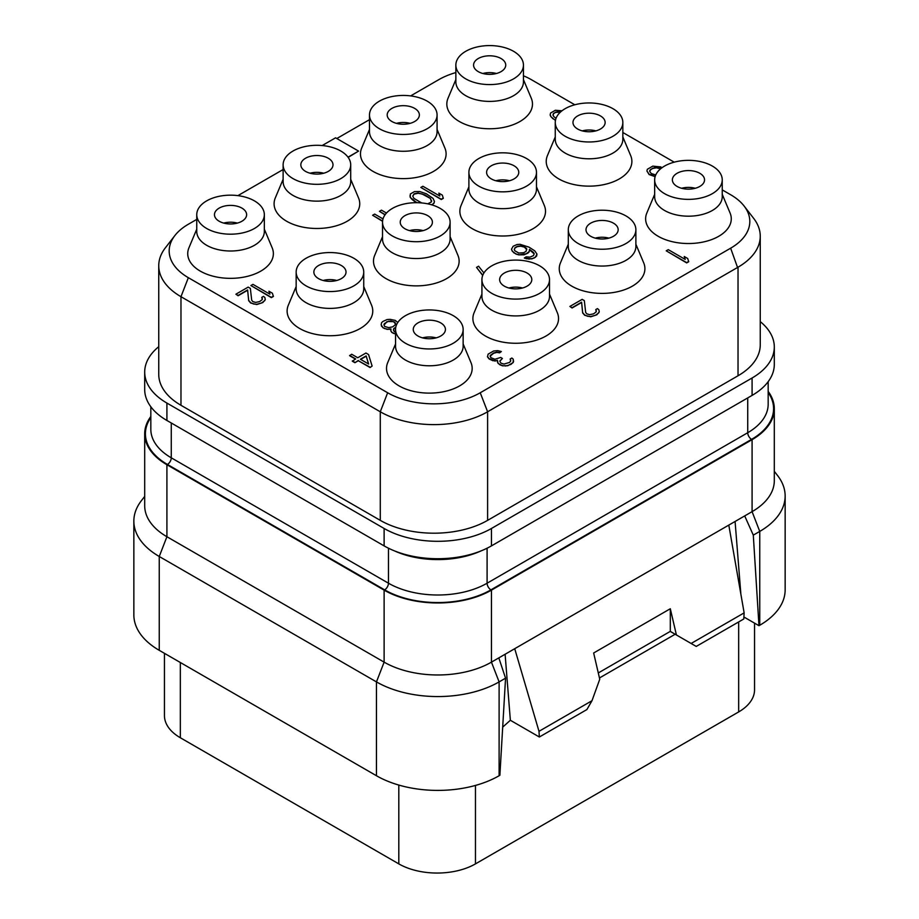 <?xml version="1.0" encoding="UTF-8"?>
<svg xmlns="http://www.w3.org/2000/svg" width="919" height="919" viewBox="0 0 919 919"><rect width="100%" height="100%" fill="white"/><g stroke="black" fill="none" stroke-linecap="round" stroke-linejoin="round"><path stroke-width="1.38" d="M760.254 321.616A75.886 43.813 180 0 1 774.303 347.014A75.886 43.813 180 0 1 752.087 377.996L491.447 528.471A75.886 43.813 180 0 1 384.119 528.471L166.913 403.073A75.886 43.813 180 0 1 144.697 372.092A75.886 43.813 180 0 1 158.746 346.693M158.746 265.717L158.746 374.309A75.886 43.813 0 0 0 180.974 405.29L380.282 520.361A75.886 43.813 0 0 0 487.61 520.361L738.026 375.779A75.886 43.813 0 0 0 760.254 344.797L760.254 236.217A75.886 43.813 180 0 1 738.026 267.199L487.61 411.781A75.886 43.813 180 0 1 380.282 411.781L180.974 296.699A75.886 43.813 180 0 1 158.746 265.717A75.886 43.813 180 0 1 165.363 247.831L174.886 235.54A65.456 37.794 180 0 1 188.349 224.247L196.758 219.388M336.813 138.528L369.495 119.665M410.644 95.909L438.765 79.666A65.456 37.794 180 0 1 455.858 72.567M237.906 195.632L283.121 169.533M348.163 157.39L358.571 151.095L335.573 137.816L322.178 145.547M523.439 75.783A65.456 37.794 180 0 1 531.343 79.666L574.823 104.777M622.841 132.497L674.224 162.169M722.242 189.888L730.651 194.736A65.456 37.794 180 0 1 744.114 206.04A65.456 37.794 180 0 1 730.651 248.187L480.235 392.769A65.456 37.794 180 0 1 387.657 392.769L188.349 277.687A65.456 37.794 180 0 1 174.886 235.54M455.858 79.574L448.035 98.207A42.825 24.721 0 0 0 468.69 125.593A42.825 24.721 0 0 0 519.936 121.515A42.825 24.721 0 0 0 531.274 98.207L523.439 79.574M555.26 136.954L547.437 155.587A42.825 24.721 0 0 0 568.091 182.973A42.825 24.721 0 0 0 619.337 178.906A42.825 24.721 0 0 0 630.675 155.587L622.841 136.954M654.661 194.346L646.838 212.978A42.825 24.721 0 0 0 667.493 240.364A42.825 24.721 0 0 0 718.738 236.286A42.825 24.721 0 0 0 730.065 212.978L722.242 194.346M369.495 129.43L361.672 148.074A42.825 24.721 0 0 0 382.315 175.449A42.825 24.721 0 0 0 433.561 171.382A42.825 24.721 0 0 0 444.899 148.074L437.076 129.43M468.897 186.821L461.074 205.454A42.825 24.721 0 0 0 481.717 232.84A42.825 24.721 0 0 0 532.963 228.762A42.825 24.721 0 0 0 544.301 205.454L536.478 186.821M568.298 244.213L560.464 262.845A42.825 24.721 0 0 0 581.118 290.232A42.825 24.721 0 0 0 632.364 286.154A42.825 24.721 0 0 0 643.702 262.845L635.879 244.213M283.121 179.297L275.298 197.93A42.825 24.721 0 0 0 295.952 225.316A42.825 24.721 0 0 0 347.198 221.238A42.825 24.721 0 0 0 358.536 197.93L350.702 179.297M382.522 236.688L374.699 255.321A42.825 24.721 0 0 0 395.354 282.707A42.825 24.721 0 0 0 446.6 278.629A42.825 24.721 0 0 0 457.926 255.321L450.103 236.688M481.924 294.08L474.101 312.713A42.825 24.721 0 0 0 494.744 340.099A42.825 24.721 0 0 0 546.001 336.021A42.825 24.721 0 0 0 557.328 312.713L549.505 294.08M196.758 229.164L188.935 247.797A42.825 24.721 0 0 0 209.578 275.183A42.825 24.721 0 0 0 260.824 271.105A42.825 24.721 0 0 0 272.162 247.797L264.339 229.164M296.159 286.556L288.325 305.188A42.825 24.721 0 0 0 308.979 332.575A42.825 24.721 0 0 0 360.225 328.497A42.825 24.721 0 0 0 371.563 305.188L363.74 286.556M395.561 343.936L387.726 362.58A42.825 24.721 0 0 0 408.381 389.955A42.825 24.721 0 0 0 459.626 385.888A42.825 24.721 0 0 0 470.965 362.58L463.142 343.936M666.229 250.818L686.665 262.914L688.71 261.743L687.711 258.503L684.23 256.493L685.229 259.434L668.262 249.646L666.229 250.818L686.665 262.627L688.71 261.444M684.23 256.493L685.103 259.365M569.883 306.441L572.066 307.991L581.601 302.477L582.657 312.919L584.679 315.274L590.733 316.802L596.81 314.803L599.245 311.886L598.866 309.795L597.476 308.6L595.765 309.577L596.236 311.817L593.605 313.838L589.573 314.666L586.724 313.793L585.667 312.403L584.323 300.616L582.152 299.364L569.883 306.441L572.066 307.693L581.601 302.19L582.657 312.632L584.679 314.976L587.632 316.285L590.733 316.504L595.443 315.297L598.751 312.874L599.245 311.587M595.765 309.577L596.362 310.955M490.091 356.239L493.618 353.287L496.869 352.402L499.637 352.827L501.337 351.54L497.707 350.621L493.583 351.001L488.127 354.148L487.484 356.825L489.069 358.915L492.894 360.73L497.443 360.616M494.881 361.087L497.455 360.317L498.018 363.292L502.36 365.808L507.702 365.739L513.147 362.591L513.273 359.214L511.872 358.019L510.16 358.996L510.642 361.236L509.367 362.477L503.98 364.085L501.119 363.223L500.062 361.822L499.867 360.926L502.406 358.456L500.671 357.457L494.939 359.26L490.769 357.64L490.298 355.4L493.618 352.988L496.869 352.115L499.637 352.528L501.337 351.54M510.16 358.996L510.757 360.386M499.925 361.156L502.406 358.456M649.722 171.508L650.767 169.613L652.812 168.43L656.499 167.809L658.923 168.418L660.968 166.936L652.777 166.144L647.321 169.291L646.93 171.026L649.136 174.277L655.213 176.368M646.93 171.026L649.136 174.564L655.132 176.643M533.594 252.828L534.215 253.678L533.468 255.62L529.976 257.136L526.093 256.861L524.393 258.136L531.802 258.882L535.306 257.366L536.972 254.092L534.766 250.853L529.011 247.142L520.016 244.305L517.006 244.534L513.158 246.246L511.492 249.221L512.216 251.105L515.881 254.012L518.741 254.873L524.071 254.804L527.908 253.093L529.183 251.863L529.482 249.669L534.18 253.92M483.934 272.977L478.581 266.211L476.536 267.395L482.693 275.47M397.778 322.512L395.216 320.375L390.035 319.341L387.025 319.571L382.844 321.489L381.569 322.718L381.178 324.752L382.947 327.75L387.106 329.358L390.782 329.197M389.782 329.324L390.897 328.887L390.931 331.173L391.988 332.575L395.561 334.011M349.622 355.423L355.71 358.938L352.31 361.201L354.918 362.706L358.318 360.742L370.07 367.52L372.115 366.038L368.542 354.539L365.934 353.034L357.755 357.755L351.667 354.24L349.622 355.71L355.458 359.088M562.014 110.774L555.329 110.28L550.561 113.037L550.159 115.07L550.883 116.667L555.444 120.469M552.962 115.243L553.663 113.542L555.708 112.371L560.349 112.175M420.833 187.43L441.269 199.526L443.314 198.355L442.315 195.115L438.834 193.105L439.833 196.046L422.878 186.258L420.833 187.43L441.269 199.239L443.314 198.056M438.834 193.105L439.707 195.977M431.815 204.868L434.021 203.214L434.423 201.479L433.079 198.435L426.37 193.783L419.788 191.554L414.446 191.623L410.356 193.978L410.242 197.355L416.767 202.697M386.485 213.047L381.477 210.152L379.432 211.336L385.015 214.851M383.016 218.906L374.665 214.093L372.62 215.264L382.568 221.307M250.898 285.545L271.346 297.641L273.391 296.458L272.392 293.23L268.911 291.22L269.91 294.149L252.943 284.362L250.898 285.545L271.346 297.342L273.391 296.159M268.911 291.22L269.784 294.08M235.907 294.195L238.09 295.746L247.625 290.243L248.681 300.685L250.703 303.029L256.757 304.557L262.823 302.558L265.269 299.64L264.89 297.549L263.489 296.355L261.789 297.331L262.26 299.571L259.629 301.593L255.597 302.42L252.748 301.558L251.691 300.157L250.347 288.371L248.176 287.119L235.907 294.195L238.09 295.447L247.625 289.945L248.681 300.387L250.703 302.73L253.655 304.04L256.757 304.258L261.467 303.052L264.775 300.628L265.269 299.341M261.789 297.331L262.386 298.721M744.114 206.04L753.637 218.331A75.886 43.813 180 0 1 760.254 236.217M774.303 347.014L774.303 364.418A75.886 43.813 180 0 1 752.087 395.4L491.447 545.886A75.886 43.813 180 0 1 384.119 545.886L166.913 420.477A75.886 43.813 180 0 1 144.697 389.495L144.697 372.092M768.169 391.414A75.886 43.813 180 0 1 774.303 408.679A75.886 43.813 180 0 1 752.087 439.661L491.447 590.136A75.886 43.813 180 0 1 384.119 590.136L166.913 464.738A75.886 43.813 180 0 1 144.697 433.757A75.886 43.813 180 0 1 150.831 416.491M774.303 408.679L774.303 480.671A75.886 43.813 180 0 1 752.087 511.653L491.447 662.139A75.886 43.813 180 0 1 384.119 662.139L166.913 536.73A75.886 43.813 180 0 1 144.697 505.76L144.697 433.757M752.087 439.661L752.087 511.653L759.749 531.412A86.731 50.074 0 0 0 785.148 496.007A86.731 50.074 0 0 0 777.589 475.56L774.303 471.321M144.697 496.409L141.411 500.648A86.731 50.074 0 0 0 133.852 521.084A86.731 50.074 0 0 0 159.251 556.489L159.251 650.33A86.731 50.074 0 0 1 133.852 614.926L133.852 521.084M384.119 590.136L384.119 662.139L376.457 681.898L159.251 556.489L166.913 536.73L166.913 464.738M376.457 775.739L376.457 681.898A86.731 50.074 0 0 0 499.109 681.898L499.109 775.739A86.731 50.074 0 0 1 376.457 775.739L159.251 650.33M498.822 657.878L505.553 678.165L499.109 681.898L491.447 662.139L491.447 590.136M505.553 678.165L499.879 775.291L499.109 775.739M505.105 654.248L510.355 720.266L502.693 727.136M691.134 643.472L696.246 646.425L743.781 618.981L744.137 612.881L691.134 643.472L676.407 634.972L670.307 608.746L593.651 652.995L599.751 679.233L591.997 700.715L586.885 709.571L539.35 737.004L538.993 731.317L514.72 648.688M539.35 737.004L510.355 720.266M591.997 700.715L538.993 731.317M744.137 612.881L728.801 525.094M598.292 672.949L670.307 631.376L675.166 634.248L599.452 677.969M735.085 521.475L740.875 594.191M670.261 631.422L676.407 634.972M670.307 608.746L670.307 631.376M744.7 515.915L753.293 535.134L758.979 625.701L743.896 616.994M758.979 625.701L759.749 625.253L759.749 531.412L753.293 535.134M759.749 625.253A86.731 50.074 0 0 0 785.148 589.849L785.148 496.007M754.545 623.139L754.545 689.801A54.21 31.292 180 0 1 738.669 711.926L475.468 863.883A54.21 31.292 180 0 1 398.812 863.883L180.331 737.75A54.21 31.292 180 0 1 164.455 715.614L164.455 653.34M237.366 223.087A16.082 9.282 0 0 0 223.731 223.087M219.17 221.238A16.082 9.282 180 0 1 214.46 214.678A16.082 9.282 180 0 1 224.397 206.097A16.082 9.282 180 0 1 241.915 208.108A16.082 9.282 180 0 1 246.625 214.678A16.082 9.282 180 0 1 236.7 223.26A16.082 9.282 180 0 1 219.17 221.238M254.437 228.475A33.785 19.506 180 0 1 217.619 232.702A33.785 19.506 180 0 1 196.758 214.678A33.785 19.506 180 0 1 206.649 200.882A33.785 19.506 0 0 1 243.478 196.655A33.785 19.506 0 0 1 264.339 214.678A33.785 19.506 0 0 1 254.437 228.475M264.339 214.678L264.339 231.496A33.785 19.506 0 0 1 254.437 245.293A33.785 19.506 180 0 1 217.619 249.52A33.785 19.506 180 0 1 196.758 231.496L196.758 214.678M336.768 280.479A16.082 9.282 0 0 0 323.132 280.479M318.571 278.629A16.082 9.282 180 0 1 313.861 272.07A16.082 9.282 180 0 1 323.798 263.489A16.082 9.282 180 0 1 341.317 265.499A16.082 9.282 180 0 1 346.026 272.07A16.082 9.282 180 0 1 336.101 280.64A16.082 9.282 180 0 1 318.571 278.629M353.838 285.855A33.785 19.506 180 0 1 317.021 290.082A33.785 19.506 180 0 1 296.159 272.07A33.785 19.506 180 0 1 306.05 258.273A33.785 19.506 0 0 1 342.879 254.046A33.785 19.506 0 0 1 363.74 272.07A33.785 19.506 0 0 1 353.838 285.855M363.74 272.07L363.74 288.888A33.785 19.506 0 0 1 353.838 302.673A33.785 19.506 180 0 1 317.021 306.912A33.785 19.506 180 0 1 296.159 288.888L296.159 272.07M436.157 337.859A16.082 9.282 0 0 0 422.533 337.859M417.973 336.021A16.082 9.282 180 0 1 413.263 329.45A16.082 9.282 180 0 1 423.188 320.88A16.082 9.282 180 0 1 440.718 322.891A16.082 9.282 180 0 1 445.428 329.45A16.082 9.282 180 0 1 435.503 338.031A16.082 9.282 180 0 1 417.973 336.021M453.239 343.246A33.785 19.506 180 0 1 416.422 347.474A33.785 19.506 180 0 1 395.561 329.45A33.785 19.506 180 0 1 405.451 315.665A33.785 19.506 0 0 1 442.28 311.426A33.785 19.506 0 0 1 463.142 329.45A33.785 19.506 0 0 1 453.239 343.246M463.142 329.45L463.142 346.268A33.785 19.506 0 0 1 453.239 360.064A33.785 19.506 180 0 1 416.422 364.292A33.785 19.506 180 0 1 395.561 346.268L395.561 329.45M695.269 188.269A16.082 9.282 0 0 0 681.634 188.269M677.085 186.431A16.082 9.282 180 0 1 672.375 179.86A16.082 9.282 180 0 1 682.3 171.279A16.082 9.282 180 0 1 699.83 173.3A16.082 9.282 180 0 1 704.54 179.86A16.082 9.282 180 0 1 694.603 188.441A16.082 9.282 180 0 1 677.085 186.431M712.351 193.656A33.785 19.506 180 0 1 675.522 197.884A33.785 19.506 180 0 1 654.661 179.86A33.785 19.506 180 0 1 664.563 166.063A33.785 19.506 0 0 1 701.381 161.836A33.785 19.506 0 0 1 722.242 179.86A33.785 19.506 0 0 1 712.351 193.656M722.242 179.86L722.242 196.677A33.785 19.506 0 0 1 712.351 210.474A33.785 19.506 180 0 1 675.522 214.701A33.785 19.506 180 0 1 654.661 196.677L654.661 179.86M595.868 130.877A16.082 9.282 0 0 0 582.232 130.877M577.683 129.039A16.082 9.282 180 0 1 572.974 122.468A16.082 9.282 180 0 1 582.899 113.899A16.082 9.282 180 0 1 600.429 115.909A16.082 9.282 180 0 1 605.139 122.468A16.082 9.282 180 0 1 595.202 131.049A16.082 9.282 180 0 1 577.683 129.039M612.95 136.265A33.785 19.506 180 0 1 576.121 140.492A33.785 19.506 180 0 1 555.26 122.468A33.785 19.506 180 0 1 565.162 108.672A33.785 19.506 0 0 1 601.979 104.444A33.785 19.506 0 0 1 622.841 122.468A33.785 19.506 0 0 1 612.95 136.265M622.841 122.468L622.841 139.286A33.785 19.506 0 0 1 612.95 153.082A33.785 19.506 180 0 1 576.121 157.31A33.785 19.506 180 0 1 555.26 139.286L555.26 122.468M496.467 73.497A16.082 9.282 0 0 0 482.843 73.497M478.282 71.648A16.082 9.282 180 0 1 473.572 65.088A16.082 9.282 180 0 1 483.497 56.507A16.082 9.282 180 0 1 501.027 58.517A16.082 9.282 180 0 1 505.737 65.088A16.082 9.282 180 0 1 495.812 73.658A16.082 9.282 180 0 1 478.282 71.648M513.549 78.873A33.785 19.506 180 0 1 476.72 83.101A33.785 19.506 180 0 1 455.858 65.088A33.785 19.506 180 0 1 465.761 51.292A33.785 19.506 0 0 1 502.578 47.064A33.785 19.506 0 0 1 523.439 65.088A33.785 19.506 0 0 1 513.549 78.873M523.439 65.088L523.439 81.906A33.785 19.506 0 0 1 513.549 95.691A33.785 19.506 180 0 1 476.72 99.918A33.785 19.506 180 0 1 455.858 81.906L455.858 65.088M608.906 238.136A16.082 9.282 0 0 0 595.271 238.136M590.71 236.286A16.082 9.282 180 0 1 586 229.727A16.082 9.282 180 0 1 595.937 221.146A16.082 9.282 180 0 1 613.455 223.156A16.082 9.282 180 0 1 618.165 229.727A16.082 9.282 180 0 1 608.24 238.297A16.082 9.282 180 0 1 590.71 236.286M625.977 243.524A33.785 19.506 180 0 1 589.159 247.751A33.785 19.506 180 0 1 568.298 229.727A33.785 19.506 180 0 1 578.189 215.931A33.785 19.506 0 0 1 615.018 211.703A33.785 19.506 0 0 1 635.879 229.727A33.785 19.506 0 0 1 625.977 243.524M635.879 229.727L635.879 246.545A33.785 19.506 0 0 1 625.977 260.341A33.785 19.506 180 0 1 589.159 264.569A33.785 19.506 180 0 1 568.298 246.545L568.298 229.727M509.505 180.744A16.082 9.282 0 0 0 495.869 180.744M491.309 178.906A16.082 9.282 180 0 1 486.599 172.335A16.082 9.282 180 0 1 496.536 163.754A16.082 9.282 180 0 1 514.054 165.776A16.082 9.282 180 0 1 518.764 172.335A16.082 9.282 180 0 1 508.839 180.917A16.082 9.282 180 0 1 491.309 178.906M526.576 186.132A33.785 19.506 180 0 1 489.758 190.359A33.785 19.506 180 0 1 468.897 172.335A33.785 19.506 180 0 1 478.788 158.539A33.785 19.506 0 0 1 515.616 154.312A33.785 19.506 0 0 1 536.478 172.335A33.785 19.506 0 0 1 526.576 186.132M536.478 172.335L536.478 189.153A33.785 19.506 0 0 1 526.576 202.95A33.785 19.506 180 0 1 489.758 207.177A33.785 19.506 180 0 1 468.897 189.153L468.897 172.335M410.104 123.353A16.082 9.282 0 0 0 396.468 123.353M391.908 121.515A16.082 9.282 180 0 1 387.198 114.944A16.082 9.282 180 0 1 397.134 106.374A16.082 9.282 180 0 1 414.653 108.385A16.082 9.282 180 0 1 419.363 114.944A16.082 9.282 180 0 1 409.437 123.525A16.082 9.282 180 0 1 391.908 121.515M427.174 128.74A33.785 19.506 180 0 1 390.357 132.968A33.785 19.506 180 0 1 369.495 114.944A33.785 19.506 180 0 1 379.386 101.159A33.785 19.506 0 0 1 416.215 96.92A33.785 19.506 0 0 1 437.076 114.944A33.785 19.506 0 0 1 427.174 128.74M437.076 114.944L437.076 131.762A33.785 19.506 0 0 1 427.174 145.558A33.785 19.506 180 0 1 390.357 149.786A33.785 19.506 180 0 1 369.495 131.762L369.495 114.944M522.532 288.003A16.082 9.282 0 0 0 508.896 288.003M504.347 286.154A16.082 9.282 180 0 1 499.637 279.594A16.082 9.282 180 0 1 509.563 271.013A16.082 9.282 180 0 1 527.092 273.023A16.082 9.282 180 0 1 531.802 279.594A16.082 9.282 180 0 1 521.866 288.164A16.082 9.282 180 0 1 504.347 286.154M539.614 293.379A33.785 19.506 180 0 1 502.785 297.607A33.785 19.506 180 0 1 481.924 279.594A33.785 19.506 180 0 1 491.826 265.798A33.785 19.506 0 0 1 528.643 261.57A33.785 19.506 0 0 1 549.505 279.594A33.785 19.506 0 0 1 539.614 293.379M549.505 279.594L549.505 296.412A33.785 19.506 0 0 1 539.614 310.197A33.785 19.506 180 0 1 502.785 314.436A33.785 19.506 180 0 1 481.924 296.412L481.924 279.594M423.131 230.612A16.082 9.282 0 0 0 409.495 230.612M404.946 228.762A16.082 9.282 180 0 1 400.236 222.203A16.082 9.282 180 0 1 410.161 213.622A16.082 9.282 180 0 1 427.691 215.632A16.082 9.282 180 0 1 432.401 222.203A16.082 9.282 180 0 1 422.464 230.784A16.082 9.282 180 0 1 404.946 228.762M440.212 235.999A33.785 19.506 180 0 1 403.384 240.227A33.785 19.506 180 0 1 382.522 222.203A33.785 19.506 180 0 1 392.424 208.406A33.785 19.506 0 0 1 429.242 204.179A33.785 19.506 0 0 1 450.103 222.203A33.785 19.506 0 0 1 440.212 235.999M450.103 222.203L450.103 239.02A33.785 19.506 0 0 1 440.212 252.817A33.785 19.506 180 0 1 403.384 257.044A33.785 19.506 180 0 1 382.522 239.02L382.522 222.203M323.729 173.22A16.082 9.282 0 0 0 310.094 173.22M305.545 171.382A16.082 9.282 180 0 1 300.835 164.811A16.082 9.282 180 0 1 310.76 156.23A16.082 9.282 180 0 1 328.29 158.252A16.082 9.282 180 0 1 333 164.811A16.082 9.282 180 0 1 323.063 173.392A16.082 9.282 180 0 1 305.545 171.382M340.811 178.608A33.785 19.506 180 0 1 303.982 182.835A33.785 19.506 180 0 1 283.121 164.811A33.785 19.506 180 0 1 293.023 151.015A33.785 19.506 0 0 1 329.841 146.787A33.785 19.506 0 0 1 350.702 164.811A33.785 19.506 0 0 1 340.811 178.608M350.702 164.811L350.702 181.629A33.785 19.506 0 0 1 340.811 195.425A33.785 19.506 180 0 1 303.982 199.653A33.785 19.506 180 0 1 283.121 181.629L283.121 164.811M348.014 157.183L358.571 151.095M487.484 356.526L489.069 358.628L494.881 360.799M513.147 362.591L513.641 361.006M511.205 364.223L513.147 362.304M510.516 364.613L511.205 363.924M507.702 365.739L510.516 364.326M505.473 366.026L507.702 365.452M502.36 365.808L505.473 365.728M500.281 365.004L502.36 365.509M499.419 364.498L500.281 364.705M498.018 363.292L499.419 364.2M497.397 361.856L498.018 363.005M658.923 168.418L660.968 166.936M656.499 167.809L658.923 168.12M654.604 167.89L656.499 167.511M652.812 168.43L654.604 167.603M650.767 169.613L652.812 168.131M649.836 170.647L650.767 169.314M655.752 174.955L651.272 173.542L649.687 171.439L649.836 170.348M518.741 254.873L526.208 253.782L529.183 251.565L529.482 249.382L533.594 252.53M515.881 254.012L518.741 254.586M513.71 252.759L515.881 253.724M512.216 251.105L513.71 252.461M511.492 249.221L512.216 250.818M536.581 256.125L536.972 254.092M535.306 257.366L536.581 255.838M533.939 258.147L535.306 257.067M531.802 258.882L533.939 257.848M528.793 259.112L531.802 258.584M526.036 258.698L528.793 258.813M524.393 257.848L526.036 258.4M518.798 253.047L514.881 250.784L514.261 249.635L514.996 247.705L517.386 246.326L520.728 245.901L524.358 246.809L526.633 248.521L526.082 251.346L523.692 252.725L518.798 253.047M514.284 249.692L514.996 247.992L517.386 246.614L520.728 246.189L524.358 247.108L526.794 249.589M476.536 267.395L482.762 275.275M393.298 333.321L395.561 333.712M391.988 332.575L393.298 333.034M390.931 331.173L391.988 332.276M390.644 329.542L390.931 330.874M387.106 329.358L389.782 329.036M384.257 328.497L387.106 329.071M382.947 327.75L384.257 328.209M381.454 326.096L382.947 327.451M381.178 324.464L381.454 325.808M386.715 321.765L390.747 320.938L394.814 322.109L395.538 323.706L395.044 324.993L392.746 326.819L388.726 327.635L384.659 326.463L383.935 324.878L384.429 323.58L388.519 321.225M395.561 332.15L394.125 331.541L393.562 328.853L395.813 327.061M388.519 321.524L393.516 321.65L395.469 323.867M383.993 325.004L386.715 322.052M393.516 330.415L393.562 329.151L395.744 327.394M370.07 367.52L372.115 366.038M358.318 360.742L370.07 367.221M354.918 362.706L358.318 360.443M352.31 360.903L354.918 362.408M366.153 355.917L368.634 364.027L360.363 359.26L366.153 355.917L368.519 363.97M360.616 359.409L366.153 356.216M559.062 111.946L560.624 111.934M557.167 112.026L559.062 111.647M555.708 112.371L557.167 111.739M553.663 113.542L555.708 112.072M553.077 114.393L553.663 113.255M556.006 118.402L553.548 116.334L553.077 114.094M552.376 118.31L555.076 119.975M550.883 116.667L552.376 118.011M550.159 114.772L550.883 116.368M434.021 203.214L434.423 201.181M432.412 204.65L434.021 202.915M431.379 204.742L432.412 204.351M414.101 201.158L417.295 202.697M412.263 199.699L414.101 200.859M411.31 198.757L412.263 199.412M410.242 197.355L411.31 198.458M409.966 195.713L410.242 197.057M421.66 202.938L413.975 198.424L412.723 196.126L414.147 193.806L418.179 192.979L425.095 195.012L430.414 198.47L431.505 201.858L427.749 203.846M412.757 196.195L414.147 194.104L418.179 193.277L422.154 194.001L430.414 198.47M430.414 198.768L431.631 201.008M379.432 211.336L385.164 214.644M372.62 215.264L382.591 221.019M180.974 300.536L180.974 296.699L188.349 277.687M738.026 268.83L730.651 248.187M738.026 375.779L738.026 267.199M487.61 520.361L487.61 411.781L480.235 392.769M380.282 520.361L380.282 411.781L387.657 392.769M180.974 405.29L180.974 296.699M166.913 420.477L166.913 403.073M752.087 395.4L752.087 377.996M491.447 545.886L491.447 528.471M384.119 545.886L384.119 528.471M481.28 550.803A69.741 40.264 180 0 1 394.285 550.803M747.733 397.916L747.733 432.723A5.422 3.125 -120 0 0 751.57 439.362L490.93 589.849A75.163 43.4 180 0 1 384.624 589.849L167.43 464.451A75.163 43.4 180 0 1 150.831 417.582M768.169 381.695L768.169 404.257A69.741 40.264 180 0 1 747.733 432.723L487.093 583.209A5.422 3.125 -120 0 0 490.93 589.849M487.093 548.206L487.093 583.209A69.741 40.264 180 0 1 388.461 583.209L171.267 457.811A5.422 3.125 -60 0 1 167.43 464.451M171.267 422.993L171.267 457.811A69.741 40.264 180 0 1 150.831 429.334L150.831 406.772M388.461 548.206L388.461 583.209A5.422 3.125 -60 0 1 384.624 589.849M768.169 392.493A75.163 43.4 180 0 1 751.57 439.362M738.669 621.933L738.669 711.926M475.468 785.423L475.468 863.883M398.812 785.056L398.812 863.883M180.331 662.507L180.331 737.75"/></g></svg>
